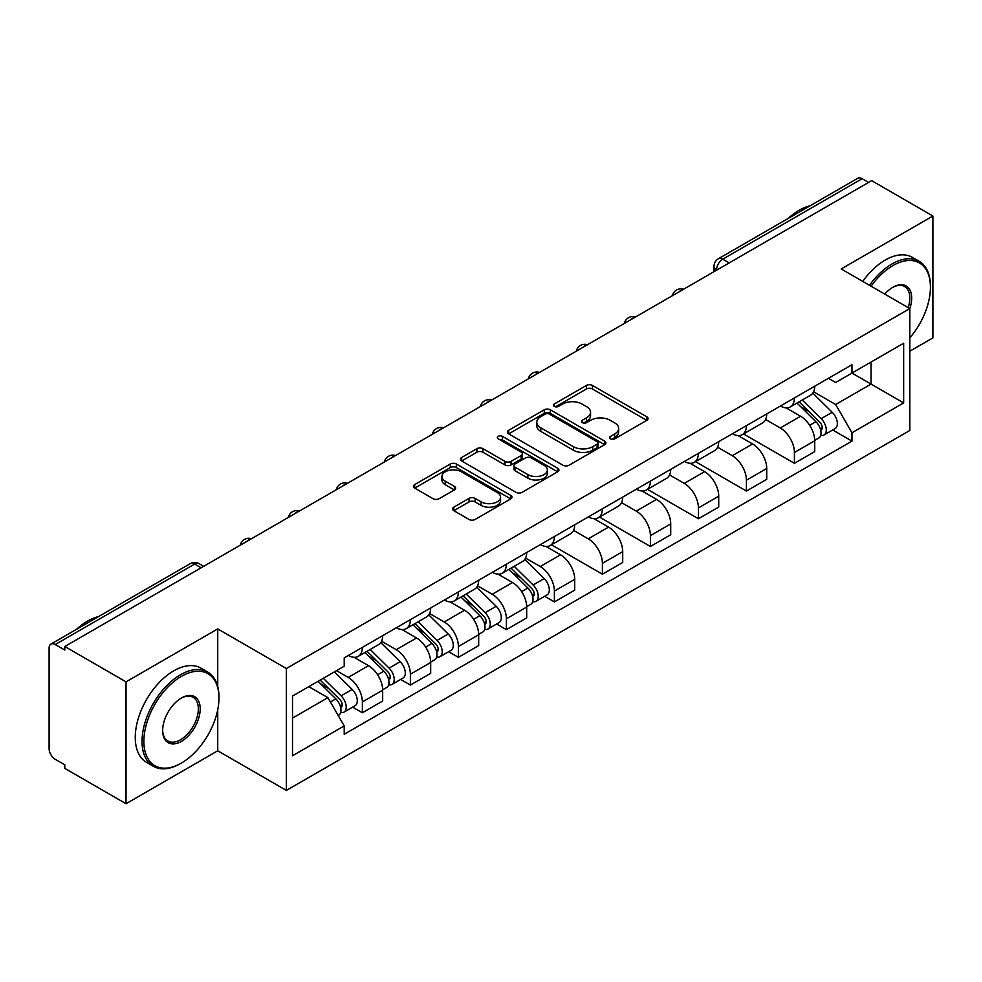 <?xml version="1.0" encoding="UTF-8"?>
<svg xmlns="http://www.w3.org/2000/svg" width="982" height="982" viewBox="0 0 982 982"><rect width="100%" height="100%" fill="white"/><g stroke="black" fill="none" stroke-linecap="round" stroke-linejoin="round"><path stroke-width="1.47" d="M610.485 438.856A2.995 1.731 0 0 0 614.72 438.856L646.807 420.321A4.272 2.467 0 0 0 648.059 418.577A4.272 2.467 0 0 0 646.807 416.834L592.441 385.447A4.272 2.467 0 0 0 586.401 385.447L554.302 403.983A2.995 1.731 0 0 0 553.431 405.198A2.995 1.731 0 0 0 554.302 406.413A2.995 1.731 0 0 0 558.537 406.413L562.686 404.019A13.674 7.893 0 0 1 582.019 404.019L586.549 406.634A13.674 7.893 0 0 1 590.55 412.219A13.674 7.893 0 0 1 586.549 417.792L582.4 420.198A2.995 1.731 0 0 0 581.516 421.413A2.995 1.731 0 0 0 582.4 422.641A2.995 1.731 0 0 0 586.622 422.641L590.771 420.235A13.674 7.893 0 0 1 610.104 420.235L614.634 422.849A13.674 7.893 0 0 1 618.648 428.434A13.674 7.893 0 0 1 614.634 434.019L610.485 436.413A2.995 1.731 0 0 0 609.613 437.628A2.995 1.731 0 0 0 610.485 438.856L610.485 436.413M453.794 507.178A4.272 2.467 0 0 0 452.542 508.922A4.272 2.467 0 0 0 453.794 510.665L469.052 519.466A4.272 2.467 0 0 0 475.092 519.466L510.726 498.893A4.272 2.467 0 0 0 511.978 497.15A4.272 2.467 0 0 0 510.726 495.407L456.36 464.007A4.272 2.467 0 0 0 450.321 464.007L414.674 484.592A4.272 2.467 0 0 0 413.422 486.336A4.272 2.467 0 0 0 414.674 488.079L433.099 498.709A4.272 2.467 0 0 0 439.138 498.709L454.396 489.908A4.272 2.467 0 0 0 455.648 488.164A4.272 2.467 0 0 0 454.396 486.421L445.263 481.143A11.428 6.592 0 0 1 441.912 476.479A11.428 6.592 0 0 1 448.97 470.39A11.428 6.592 0 0 1 461.417 471.814L497.211 492.485A11.428 6.592 0 0 1 500.562 497.15A11.428 6.592 0 0 1 493.504 503.238A11.428 6.592 0 0 1 481.057 501.814L475.092 498.365A4.272 2.467 0 0 0 469.052 498.365L453.794 507.178L453.794 510.665M286.363 668.521L217.734 628.91L126.027 681.852L64.8 646.5L871.66 180.651L932.9 216.015L841.193 268.958L909.823 308.569L286.363 668.521L286.363 790.412L909.823 430.46L909.823 308.569A26.551 15.331 -60 0 0 892.896 287.26L892.896 287.26A26.551 15.331 -60 0 0 884.757 294.097M562.993 465.235A4.272 2.467 0 0 0 569.032 465.235L604.667 444.65A4.272 2.467 0 0 0 605.919 442.907A4.272 2.467 0 0 0 604.667 441.163L550.301 409.776A4.272 2.467 0 0 0 544.261 409.776L508.615 430.349A4.272 2.467 0 0 0 507.363 432.092A4.272 2.467 0 0 0 508.615 433.835L562.993 465.235M499.396 439.506A2.995 1.731 0 0 1 502.428 439.924L502.428 436.364L557.702 468.279A4.272 2.467 0 0 1 558.954 470.022A4.272 2.467 0 0 1 557.702 471.765L522.056 492.35A4.272 2.467 0 0 1 516.016 492.35L461.65 460.963L461.65 457.477A4.272 2.467 0 0 0 460.398 459.22A4.272 2.467 0 0 0 461.65 460.963M461.65 457.477L476.896 448.664A4.272 2.467 0 0 1 482.948 448.664L504.993 461.393A4.272 2.467 0 0 0 511.033 461.393L521.147 455.55A4.272 2.467 0 0 0 522.399 453.807A4.272 2.467 0 0 0 521.147 452.064L498.193 438.807A2.995 1.731 0 0 1 497.322 437.591A2.995 1.731 0 0 1 499.163 435.996A2.995 1.731 0 0 1 502.428 436.364M126.027 681.852L126.027 803.73L64.8 768.378L64.8 764.818L55.25 759.319A8.703 5.02 -120 0 1 49.1 748.652L49.1 648.095A8.703 5.02 -120 0 1 50.904 644.106L190.299 563.631A8.703 5.02 60 0 1 194.657 564.061L55.25 644.536A8.703 5.02 -120 0 0 50.904 644.106M909.823 351.212L932.9 337.894L932.9 216.015M126.027 803.73L217.734 750.788L286.363 790.412M64.8 646.5L64.8 650.047L55.25 644.536M729.184 262.918L722.715 259.187A8.703 5.02 60 0 0 718.37 258.757L857.765 178.27A8.703 5.02 60 0 1 862.122 178.699L722.715 259.187A8.703 5.02 120 0 0 716.565 269.841L716.565 270.197M868.579 182.431L862.122 178.699M794.426 397.943A20.021 11.563 60 0 1 790.277 406.929L810.58 395.206A20.021 11.563 -120 0 0 814.729 386.221M765.592 419.498L780.26 427.968A20.021 11.563 60 0 1 794.426 452.481L814.729 440.758A20.021 11.563 -120 0 0 800.576 416.245L786.042 407.849M814.729 440.758L814.729 451.597L794.426 463.32L743.509 433.934M790.277 406.929A20.021 11.563 60 0 1 780.42 406.02M794.426 452.481L794.426 463.32M746.418 425.66A20.021 11.563 60 0 1 742.269 434.645L762.584 422.923A20.021 11.563 -120 0 0 766.721 413.925M695.502 461.638L746.418 491.037L766.721 479.314L766.721 468.475A20.021 11.563 -120 0 0 752.568 443.962L738.034 435.566M742.269 434.645A20.021 11.563 60 0 1 732.412 433.737M717.597 447.215L732.265 455.685A20.021 11.563 60 0 1 746.418 480.198L746.418 491.037M698.411 453.377A20.021 11.563 60 0 1 694.262 462.362L714.577 450.628A20.021 11.563 -120 0 0 718.714 441.642M647.494 489.355L698.411 518.754L718.726 507.031L718.726 496.192A20.021 11.563 -120 0 0 704.56 471.667L690.027 463.283M694.262 462.362A20.021 11.563 60 0 1 684.405 461.454M669.589 474.932L684.258 483.402A20.021 11.563 60 0 1 698.411 507.915L698.411 518.754M650.403 481.094A20.021 11.563 60 0 1 646.254 490.079L666.569 478.344A20.021 11.563 -120 0 0 670.718 469.359M599.486 517.072L650.403 546.471L670.718 534.748L670.718 523.909A20.021 11.563 -120 0 0 656.553 499.384L642.019 491M646.254 490.079A20.021 11.563 60 0 1 636.397 489.171M621.581 502.649L636.25 511.119A20.021 11.563 60 0 1 650.403 535.632L650.403 546.471M602.396 508.799A20.021 11.563 60 0 1 598.247 517.796L618.562 506.061A20.021 11.563 -120 0 0 622.711 497.076M551.479 544.789L602.396 574.188L622.711 562.465L622.711 551.626A20.021 11.563 -120 0 0 608.558 527.101L594.012 518.717M598.247 517.796A20.021 11.563 60 0 1 588.402 516.888M573.574 530.366L588.243 538.836A20.021 11.563 60 0 1 602.396 563.349L602.396 574.188M554.388 536.516A20.021 11.563 60 0 1 550.251 545.501L570.554 533.778A20.021 11.563 -120 0 0 574.703 524.793M544.654 596.283L554.388 601.905L574.703 590.182L574.703 579.343A20.021 11.563 -120 0 0 560.55 554.818L546.004 546.422M550.251 545.501A20.021 11.563 60 0 1 540.395 544.605M525.566 558.083L540.235 566.54A20.021 11.563 60 0 1 554.388 591.066L554.388 601.905M506.381 564.233A20.021 11.563 60 0 1 502.244 573.218L522.547 561.495A20.021 11.563 -120 0 0 526.696 552.51M496.647 624L506.381 629.622L526.696 617.887L526.696 607.06A20.021 11.563 -120 0 0 512.543 582.535L498.009 574.139M502.244 573.218A20.021 11.563 60 0 1 492.387 572.322M477.559 585.788L492.228 594.257A20.021 11.563 60 0 1 506.381 618.783L506.381 629.622M458.385 591.95A20.021 11.563 60 0 1 454.236 600.935L474.539 589.212A20.021 11.563 -120 0 0 478.688 580.227M448.639 651.717L458.385 657.339L478.688 645.604L478.688 634.765A20.021 11.563 -120 0 0 464.535 610.252L450.002 601.856M454.236 600.935A20.021 11.563 60 0 1 444.38 600.039M429.551 613.505L444.22 621.974A20.021 11.563 60 0 1 458.385 646.5L458.385 657.339M410.378 619.667A20.021 11.563 60 0 1 406.229 628.652L426.544 616.929A20.021 11.563 -120 0 0 430.681 607.944M400.631 679.434L410.378 685.055L430.681 673.321L430.681 662.482A20.021 11.563 -120 0 0 416.528 637.969L401.994 629.572M406.229 628.652A20.021 11.563 60 0 1 396.372 627.756M381.556 641.221L396.225 649.691A20.021 11.563 60 0 1 410.378 674.217L410.378 685.055M362.37 647.384A20.021 11.563 60 0 1 358.221 656.369L378.536 644.646A20.021 11.563 -120 0 0 382.673 635.661M352.636 707.138L362.37 712.76L382.673 701.038L382.673 690.199A20.021 11.563 -120 0 0 368.52 665.686L353.986 657.289M358.221 656.369A20.021 11.563 60 0 1 348.365 655.473M336.519 670.657L348.217 677.408A20.021 11.563 60 0 1 362.37 701.934L362.37 712.76M828.427 378.303L835.657 382.489L903.661 343.221L871.046 362.051L871.046 384.085L835.657 404.51L813.599 391.781M292.513 718.1L327.902 697.662L344.216 725.919L292.513 755.759L292.513 696.066L344.216 666.213L344.216 657.866L851.971 364.715L851.971 373.062L903.661 402.915L851.971 432.767L835.657 404.51M903.661 343.221L903.661 402.915M344.216 725.919L344.216 734.266L851.971 441.114L851.971 432.767M217.734 628.91L217.734 686.516M217.734 709.741L217.734 750.788M327.902 697.662L308.827 686.651M832.687 429.981L851.971 441.114M611.676 439.273L614.634 437.567A13.674 7.893 0 0 0 618.648 431.994L618.648 428.434M590.55 412.219L590.55 415.767A13.674 7.893 0 0 1 586.549 421.352L583.59 423.058M646.745 420.357L592.441 388.995A4.272 2.467 0 0 0 586.401 388.995L555.493 406.843M604.617 444.686L550.301 413.324A4.272 2.467 0 0 0 544.261 413.324L508.676 433.872M597.117 444.134A2.995 1.731 0 0 0 598.001 442.907A2.995 1.731 0 0 0 597.117 441.691L549.392 414.134A2.995 1.731 0 0 0 545.17 414.134L540.787 416.663A13.674 7.893 0 0 0 536.786 422.248A13.674 7.893 0 0 0 540.787 427.821L573.402 446.663A13.674 7.893 0 0 0 592.735 446.663L597.117 444.134L597.117 447.682A2.995 1.731 0 0 0 598.001 446.466L598.001 442.907M536.786 422.248L536.786 425.795A13.674 7.893 0 0 0 540.787 431.38L540.787 427.821M597.117 447.682L592.735 450.21A13.674 7.893 0 0 1 573.402 450.21L540.787 431.38M461.7 460.988L476.896 452.223L476.896 448.664M522.399 453.807L522.399 457.367A4.272 2.467 0 0 1 521.147 459.11L511.033 464.952A4.272 2.467 0 0 1 504.993 464.952L482.948 452.223A4.272 2.467 0 0 0 476.896 452.223M502.428 439.924L557.641 471.802M527.874 474.601A11.428 6.592 0 0 0 540.321 476.037A11.428 6.592 0 0 0 547.379 469.936A11.428 6.592 0 0 0 544.028 465.272L531.422 457.993A4.272 2.467 0 0 0 525.382 457.993L515.268 463.835A4.272 2.467 0 0 0 514.016 465.578A4.272 2.467 0 0 0 515.268 467.322L527.874 474.601L527.874 478.16A11.428 6.592 0 0 0 540.321 479.584A11.428 6.592 0 0 0 547.379 473.496L547.379 469.936M514.016 465.578L514.016 469.138A4.272 2.467 0 0 0 515.268 470.881L515.268 467.322M527.874 478.16L515.268 470.881M500.562 497.15L500.562 500.697A11.428 6.592 0 0 1 493.504 506.798A11.428 6.592 0 0 1 481.057 505.362L475.092 501.925A4.272 2.467 0 0 0 469.052 501.925L453.856 510.689M441.912 476.479L441.912 480.038A11.428 6.592 0 0 0 445.263 484.703L445.263 481.143M454.347 489.944L445.263 484.703M510.726 495.407L510.726 498.893L456.36 467.567A4.272 2.467 0 0 0 450.321 467.567L414.735 488.115M797.003 403.037L815.919 421.695A10.876 6.285 60 0 1 818.792 438.009L814.729 440.353M800.772 406.757L808.787 411.397M799.103 401.834L819.81 422.26A5.217 3.02 60 0 1 821.185 430.091A5.217 3.02 60 0 1 820.719 430.276M802.233 400.018L821.148 418.676A10.876 6.285 60 0 1 824.021 434.989A10.876 6.285 60 0 1 820.731 435.345M812.814 393.131L832.22 412.28A10.876 6.285 60 0 1 835.093 428.594L824.021 434.989M909.823 337.857A53.089 30.651 120 0 0 930.433 287.26A53.089 30.651 120 0 0 892.896 265.582A53.089 30.651 120 0 0 871.095 286.216M869.512 285.308A54.403 31.412 -60 0 1 891.975 263.974A54.403 31.412 -60 0 1 919.177 261.286A54.403 31.412 -60 0 1 930.433 286.192L930.433 287.26M908.19 307.636A25.237 14.57 120 0 0 904.594 286.535A25.237 14.57 120 0 0 892.429 287.53M788.043 218.532A54.403 31.412 -60 0 1 799.041 210.32A54.403 31.412 -60 0 1 810.027 205.827M862.748 281.392A54.403 31.412 -60 0 1 885.199 260.07A54.403 31.412 -60 0 1 912.401 257.382L919.177 261.286M181.425 676.34A53.089 30.651 120 0 0 143.875 741.373A53.089 30.651 120 0 0 181.425 763.051L180.504 763.579A54.403 31.412 -60 0 1 153.302 766.267A54.403 31.412 -60 0 1 144.968 722.678A54.403 31.412 -60 0 1 180.504 674.744A54.403 31.412 -60 0 1 207.705 672.044A54.403 31.412 -60 0 1 218.961 696.95L218.961 698.018A53.089 30.651 120 0 0 181.425 676.34M181.425 698.018L181.425 698.018A26.551 15.331 -60 0 1 200.193 708.857A26.551 15.331 -60 0 1 181.425 741.373A26.551 15.331 -60 0 1 162.656 730.534A26.551 15.331 -60 0 1 181.425 698.018L181.425 698.018M162.656 729.994A25.237 14.57 120 0 0 167.885 741.017A25.237 14.57 120 0 0 180.504 739.765A25.237 14.57 120 0 0 196.989 717.523A25.237 14.57 120 0 0 193.123 697.306A25.237 14.57 120 0 0 180.958 698.3M76.571 629.29A54.403 31.412 -60 0 1 87.57 621.09A54.403 31.412 -60 0 1 98.556 616.598M153.302 766.267L146.527 762.363A54.403 31.412 -60 0 1 138.192 718.775A54.403 31.412 -60 0 1 173.728 670.841A54.403 31.412 -60 0 1 200.929 668.141L207.705 672.044M180.504 763.579L181.425 763.051A53.089 30.651 120 0 0 218.961 698.018M508.971 569.339L527.886 587.997A10.876 6.285 60 0 1 530.746 604.311L526.696 606.655M512.739 573.058L520.755 577.686M511.07 568.124L531.778 588.562A5.217 3.02 60 0 1 533.152 596.381A5.217 3.02 60 0 1 532.674 596.577M514.2 566.319L533.116 584.977A10.876 6.285 60 0 1 535.988 601.291A10.876 6.285 60 0 1 532.698 601.635M524.781 559.433L544.188 578.582A10.876 6.285 60 0 1 547.06 594.896L535.988 601.291M460.963 597.056L479.879 615.714A10.876 6.285 60 0 1 482.751 632.027L478.688 634.372M464.732 600.775L472.747 605.403M463.062 595.841L483.77 616.279A5.217 3.02 60 0 1 485.145 624.098A5.217 3.02 60 0 1 484.678 624.294M466.192 594.036L485.108 612.694A10.876 6.285 60 0 1 487.98 629.008A10.876 6.285 60 0 1 484.691 629.352M476.773 587.15L496.18 606.299A10.876 6.285 60 0 1 499.052 622.6L487.98 629.008M412.956 624.773L431.871 643.431A10.876 6.285 60 0 1 434.744 659.732L430.681 662.077M416.724 628.492L424.752 633.12M415.055 623.558L435.762 643.983A5.217 3.02 60 0 1 437.137 651.815A5.217 3.02 60 0 1 436.671 652.011M418.185 621.753L437.1 640.411A10.876 6.285 60 0 1 439.973 656.712A10.876 6.285 60 0 1 436.683 657.068M428.778 614.867L448.185 634.016A10.876 6.285 60 0 1 451.045 650.317L439.973 656.712M364.948 652.49L383.864 671.148A10.876 6.285 60 0 1 386.736 687.449L382.673 689.794M368.729 656.209L376.744 660.837M367.047 651.275L387.755 671.7A5.217 3.02 60 0 1 389.142 679.532A5.217 3.02 60 0 1 388.663 679.728M370.189 649.47L389.093 668.116A10.876 6.285 60 0 1 391.965 684.429A10.876 6.285 60 0 1 388.676 684.785M380.77 642.584L400.177 661.721A10.876 6.285 60 0 1 403.05 678.034L391.965 684.429M318.07 681.312L335.856 698.853A10.876 6.285 60 0 1 338.729 715.166L338.189 715.485M320.721 683.926L328.737 688.554M320.169 680.096L339.747 699.417A5.217 3.02 60 0 1 341.135 707.249A5.217 3.02 60 0 1 340.656 707.445M323.299 678.292L341.085 695.833A10.876 6.285 60 0 1 343.958 712.146A10.876 6.285 60 0 1 340.668 712.502M334.383 671.897L352.17 689.438A10.876 6.285 60 0 1 355.042 705.751L343.958 712.146M716.872 270.025L716.565 269.841A8.703 5.02 0 0 1 714.012 266.294L714.012 271.67M410.378 674.217L430.681 662.482M458.385 646.5L478.688 634.765M506.381 618.783L526.696 607.06M554.388 591.066L574.703 579.343M602.396 563.349L622.711 551.626M650.403 535.632L670.718 523.909M698.411 507.915L718.726 496.192M746.418 480.198L766.721 468.475M362.37 701.934L382.673 690.199M348.217 677.408L368.52 665.686M396.225 649.691L416.528 637.969M444.22 621.974L464.535 610.252M492.228 594.257L512.543 582.535M540.235 566.54L560.55 554.818M588.243 538.836L608.558 527.101M636.25 511.119L656.553 499.384M684.258 483.402L704.56 471.667M732.265 455.685L752.568 443.962M780.26 427.968L800.576 416.245M682.797 289.702A8.703 5.02 120 0 0 678.943 291.912M634.789 317.419A8.703 5.02 120 0 0 630.947 319.629M586.782 345.124A8.703 5.02 120 0 0 582.94 347.346M538.774 372.841A8.703 5.02 120 0 0 534.932 375.063M490.767 400.558A8.703 5.02 120 0 0 486.925 402.78M442.759 428.275A8.703 5.02 120 0 0 438.917 430.497M394.752 455.992A8.703 5.02 120 0 0 390.91 458.213M346.744 483.709A8.703 5.02 120 0 0 342.902 485.93M298.749 511.426A8.703 5.02 120 0 0 294.907 513.647M250.741 539.143A8.703 5.02 120 0 0 246.899 541.364M201.114 567.792L194.657 564.061A8.703 5.02 120 0 1 199.002 563.631A8.703 8.703 0 0 0 190.299 563.631M614.634 437.567L614.634 434.019M582.4 422.641L582.4 420.198M586.549 421.352L586.549 417.792M554.302 406.413L554.302 403.983M586.401 388.995L586.401 385.447M592.441 388.995L592.441 385.447M646.807 420.321L646.807 416.834M508.615 433.835L508.615 430.349M544.261 413.324L544.261 409.776M550.301 413.324L550.301 409.776M604.667 444.65L604.667 441.163M573.402 450.21L573.402 446.663M592.735 450.21L592.735 446.663M482.948 452.223L482.948 448.664M504.993 464.952L504.993 461.393M511.033 464.952L511.033 461.393M521.147 459.11L521.147 455.55M557.702 471.765L557.702 468.279M469.052 501.925L469.052 498.365M475.092 501.925L475.092 498.365M481.057 505.362L481.057 501.814M454.396 489.908L454.396 486.421M414.674 488.079L414.674 484.592M450.321 467.567L450.321 464.007M456.36 467.567L456.36 464.007M815.919 421.695L809.671 425.304M822.265 427.698L820.314 428.827M832.22 412.28L821.148 418.676M527.886 587.997L521.638 591.606M534.233 594L532.281 595.129M544.188 578.582L533.116 584.977M479.879 615.714L473.631 619.323M486.225 621.716L484.273 622.846M496.18 606.299L485.108 612.694M431.871 643.431L425.623 647.04M438.23 649.433L436.266 650.563M448.185 634.016L437.1 640.411M383.864 671.148L377.616 674.744M390.222 677.138L388.258 678.28M400.177 661.721L389.093 668.116M335.856 698.853L330.406 702.007M342.215 704.855L340.251 705.997M352.17 689.438L341.085 695.833M683.533 289.273A8.703 8.703 0 0 0 672.363 295.717M635.526 316.99A8.703 8.703 0 0 0 624.356 323.434M587.518 344.707A8.703 8.703 0 0 0 576.348 351.151M539.511 372.423A8.703 8.703 0 0 0 528.341 378.868M491.503 400.14A8.703 8.703 0 0 0 480.333 406.585M443.496 427.845A8.703 8.703 0 0 0 432.338 434.302M395.5 455.562A8.703 8.703 0 0 0 384.33 462.019M347.493 483.279A8.703 8.703 0 0 0 336.323 489.736M299.485 510.996A8.703 8.703 0 0 0 288.315 517.44M251.478 538.713A8.703 8.703 0 0 0 240.308 545.157M203.667 566.319L199.002 563.631M718.37 258.757A8.703 8.703 0 0 0 714.012 266.294"/></g></svg>
